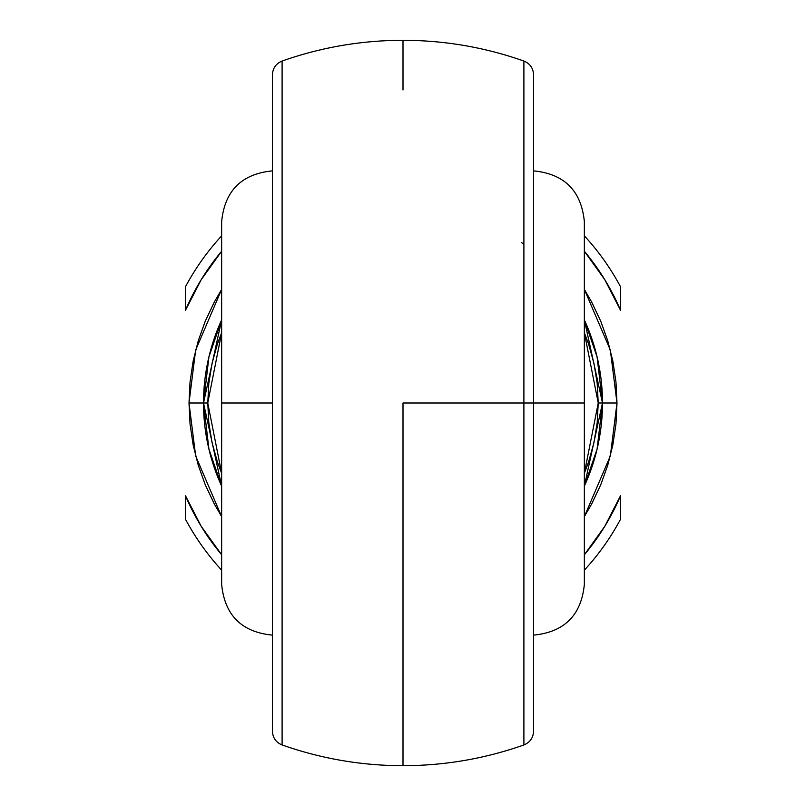 <?xml version="1.0" encoding="UTF-8"?>
<svg xmlns="http://www.w3.org/2000/svg" width="806" height="806" viewBox="0 0 806 806"><rect width="100%" height="100%" fill="white"/><g stroke="black" fill="none" stroke-linecap="round" stroke-linejoin="round"><path stroke-width="1.21" d="M523.9 61.306L523.9 403L533.572 403L533.572 74.968M533.572 170.872C564.412 173.884 581.338 190.81 584.35 221.65L584.35 584.35L584.35 403L533.572 403L533.572 729.571M272.428 731.113L272.428 403L221.65 403L221.65 584.35C224.662 615.19 241.588 632.116 272.428 635.128M282.1 61.82L282.1 744.18M272.428 731.274C272.781 737.873 276.005 742.427 282.1 744.956C321.221 758.728 361.521 765.65 403 765.7L403 403L523.9 403L523.9 61.82M616.993 403L602.485 403L597.075 449.133L584.35 486.109A199.485 199.485 0 0 0 584.35 319.891L597.075 356.867L602.485 403L616.993 403L615.965 382.024L612.882 361.249L607.774 340.878L600.702 321.11L591.725 302.129L584.35 289.394L610.343 350.066L616.993 403L610.343 455.934L584.35 516.606L591.725 503.871L600.702 484.89L607.774 465.122L612.882 444.751L615.965 423.976L616.993 403M523.9 244.329L521.683 242.666M221.65 319.891L203.515 403L207.767 403L208.835 422.908L212.049 442.585L217.358 461.798L221.65 473.313L207.767 403L221.65 332.687L217.358 344.202L212.049 363.415L208.835 383.092L207.767 403L189.007 403L195.656 350.066L221.65 289.394L214.275 302.129L205.298 321.11L198.226 340.878L193.118 361.249L190.035 382.024L189.007 403L190.035 423.976L193.118 444.751L198.226 465.122L205.298 484.89L214.275 503.871L221.65 516.606L195.656 455.934L189.007 403L203.515 403A199.485 199.485 0 0 0 221.65 486.109L208.925 449.133L203.515 403L208.925 356.867L221.65 319.891A199.485 199.485 0 0 0 203.515 403L221.65 486.109M282.1 713.239L282.1 707.154M282.1 729.752L282.1 725.732M282.1 717.36L282.1 713.552M282.1 740.261L282.1 738.014M282.1 732.654L282.1 729.924M282.1 741.873L282.1 740.371M282.1 65.639L282.1 64.127M282.1 76.046L282.1 73.346M282.1 67.986L282.1 65.719M282.1 92.216L282.1 88.65M282.1 80.268L282.1 76.288M282.1 98.846L282.1 92.811M403 89.97L403 40.3C361.521 40.35 321.221 47.272 282.1 61.044C276.005 63.573 272.781 68.127 272.428 74.726M533.572 76.429L533.572 403L584.35 403L584.35 584.35C581.338 615.19 564.412 632.116 533.572 635.128M272.428 170.872C241.588 173.884 224.662 190.81 221.65 221.65L221.65 403L272.428 403L272.428 76.429M523.9 92.801L523.9 98.846M523.9 76.278L523.9 80.268M523.9 88.65L523.9 92.216M523.9 65.719L523.9 67.986M523.9 73.346L523.9 76.046M523.9 64.127L523.9 65.649M523.9 744.18L523.9 403L403 403L403 716.03M523.9 740.341L523.9 741.873M523.9 729.934L523.9 732.654M523.9 738.014L523.9 740.321M523.9 713.763L523.9 717.36M523.9 725.732L523.9 729.732M523.9 707.154L523.9 713.552M620.62 519.064A246.636 246.636 0 0 1 584.35 570.154A246.636 246.636 0 0 0 620.62 519.064L620.62 495.549L604.832 526.237L584.35 554.77A236.48 236.48 0 0 0 620.62 495.549L620.62 519.064M221.65 570.154A246.636 246.636 0 0 1 185.38 519.064A246.636 246.636 0 0 0 221.65 570.154M185.38 286.936A246.636 246.636 0 0 1 221.65 235.846A246.636 246.636 0 0 0 185.38 286.936L185.38 310.451L201.168 279.763L221.65 251.23A236.48 236.48 0 0 0 185.38 310.451L185.38 286.936M584.35 235.846A246.636 246.636 0 0 1 620.62 286.936A246.636 246.636 0 0 0 584.35 235.846M221.65 554.77L201.168 526.237L185.38 495.549L185.38 519.064L185.38 495.549A236.48 236.48 0 0 0 221.65 554.77M584.35 251.23L604.832 279.763L620.62 310.451L620.62 286.936L620.62 310.451A236.48 236.48 0 0 0 584.35 251.23M221.328 251.613L201.168 279.763M584.35 473.313L588.642 461.798L593.951 442.585L597.165 422.908L598.233 403L597.165 383.092L593.951 363.415L588.642 344.202L584.35 332.687L598.233 403L584.35 473.313M203.575 407.947L204.381 421.548M209.661 452.146L215.293 470.523M221.65 403L221.65 221.65L221.65 403M584.35 403L584.35 221.65L584.35 403M282.1 744.694L282.1 61.306M272.428 74.968L272.428 731.032M533.572 731.032L533.572 403L523.9 403L523.9 744.694M584.35 486.109L602.485 403L598.233 403L602.485 403L584.35 319.891M403 40.3C444.479 40.35 484.779 47.272 523.9 61.044C529.995 63.573 533.219 68.127 533.572 74.726M533.572 731.274C533.219 737.873 529.995 742.427 523.9 744.956C484.779 758.728 444.479 765.65 403 765.7"/></g></svg>
